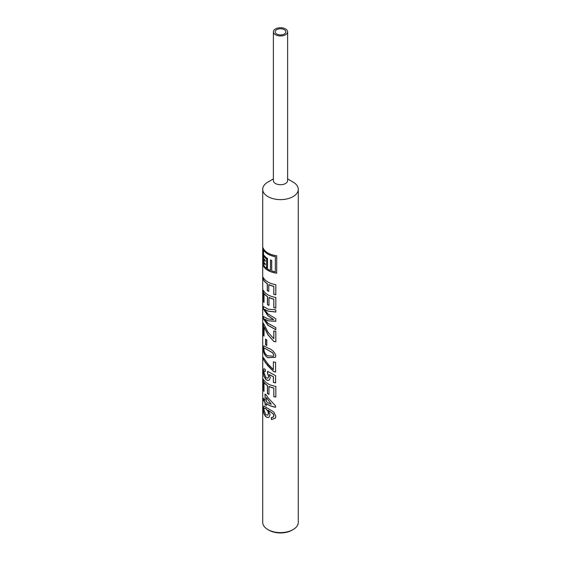 <?xml version="1.0" encoding="UTF-8"?>
<svg xmlns="http://www.w3.org/2000/svg" width="561" height="561" viewBox="0 0 561 561"><rect width="100%" height="100%" fill="white"/><g stroke="black" fill="none" stroke-linecap="round" stroke-linejoin="round"><path stroke-width="0.84" d="M284.273 29.67A5.337 3.078 0 0 0 278.459 28.997A5.337 3.078 0 0 0 275.163 31.844A5.337 3.078 0 0 0 276.727 34.025A5.337 3.078 0 0 0 282.541 34.691A5.337 3.078 0 0 0 285.837 31.844A5.337 3.078 0 0 0 284.273 29.67M265.851 414.845L267.92 415.14L268.431 413.499L267.92 411.325L265.921 408.703L264.476 408.071L263.922 409.761L265.851 414.845M264.476 408.071L266.04 408.653L268.018 411.269L268.53 413.436L267.92 415.14M268.018 417.552L266.012 416.767C264.161 414.712 263.291 412.026 263.404 408.717L263.579 406.732M266.356 401.683A17.791 10.273 0 0 0 267.92 402.714A17.791 10.273 0 0 0 271.286 404.243L266.356 397.49L266.356 401.683M266.356 403.625L266.356 405.561A17.791 10.273 0 0 1 265.044 404.418L265.044 402.482A17.791 10.273 0 0 1 263.326 400.084L263.326 398.149A17.791 10.273 0 0 0 265.044 400.547L265.044 393.962A17.791 10.273 0 0 0 266.356 395.098L267.92 397.623L275.605 405.912L275.605 407.265A17.791 10.273 0 0 1 267.92 404.656A17.791 10.273 0 0 1 266.356 403.625L266.468 403.576A17.65 10.189 0 0 0 268.018 404.593A17.65 10.189 0 0 0 275.605 407.181M271.286 404.243L266.356 397.49M265.044 400.547L265.171 394.081M263.326 400.084L263.467 398.422M263.467 400.063A17.65 10.189 0 0 0 265.171 402.44L265.171 404.376A17.65 10.189 0 0 0 266.356 405.421M267.422 393.506L267.422 385.568A17.791 10.273 0 0 1 264.014 382.462L264.014 391.375A17.791 10.273 0 0 1 263.326 390.204L263.326 379.166A17.791 10.273 0 0 0 267.92 383.731A17.791 10.273 0 0 0 275.83 386.382L275.83 397.034A17.791 10.273 0 0 1 273.81 396.641L273.81 388.121A17.791 10.273 0 0 1 268.964 386.424L268.964 394.362A17.791 10.273 0 0 1 267.92 393.808A17.791 10.273 0 0 1 267.422 393.506L267.527 393.45A17.65 10.189 0 0 0 268.018 393.745A17.65 10.189 0 0 0 268.964 394.257M263.326 390.204L263.467 379.439M263.467 390.183A17.65 10.189 0 0 0 264.014 391.15M264.014 382.462L264.14 382.427A17.65 10.189 0 0 0 267.527 385.512L267.527 393.45M268.018 380.463L266.152 379.692L264.098 376.361L263.27 371.326L263.915 368.724L265.29 369.397L265.409 371.452L264.378 371.031L263.922 372.511L265.956 377.735L267.92 378.226L268.705 376.368L267.527 373.114L267.688 371.277M273.789 371.648L267.92 365.87L263.326 359.405L263.326 357.469L267.92 363.956L273.375 369.608L273.375 361.859A17.791 10.273 0 0 0 275.605 362.322L275.605 372.013A17.791 10.273 0 0 1 273.789 371.648L265.437 362.687L263.467 359.384L263.467 357.764M267.835 355.786L273.473 356.27L273.81 355.162L272.653 352.855L264.427 348.079L263.922 349.405C264.203 352.525 265.507 354.65 267.835 355.786M275.451 357.308L267.934 357.666C264.848 355.793 263.34 352.645 263.404 348.206L263.796 345.835L267.92 348.086C271.917 349.426 274.553 351.922 275.83 355.583L275.444 357.322L267.828 357.722C264.715 355.814 263.193 352.652 263.27 348.227M273.473 356.27L273.866 355.092L272.716 352.785L264.427 348.079M273.81 341.432L268.018 334.714L264.14 326.937L264.014 336.165A17.791 10.273 0 0 1 263.326 334.994L263.326 323.178A17.791 10.273 0 0 0 264.042 324.391L267.92 332.098L273.81 338.76L273.81 330.969A17.791 10.273 0 0 0 275.83 331.369L275.83 341.824A17.791 10.273 0 0 1 273.81 341.432L267.92 334.77L264.014 326.965M263.326 334.994L263.467 323.452M263.467 334.973A17.65 10.189 0 0 0 264.014 335.941M275.872 329.735L268.018 325.205L263.467 318.767L263.467 316.614M275.872 321.243L268.018 320.773L264.189 318.872L267.92 323.262L275.83 327.617L275.83 329.819L267.92 325.261L263.326 318.788L263.326 316.446L267.92 318.95L273.719 319.616L267.92 315.724L263.326 308.971L263.326 306.446L267.92 309.118L275.83 309.861L275.83 312.063L267.92 311.117L264.189 309.188L267.92 313.922L275.83 318.76L275.83 321.32L267.92 320.829L264.189 318.872M273.719 319.616L268.018 315.668L263.467 308.95L263.467 306.622M275.872 311.986L268.018 311.06L264.189 309.188M267.422 304.595L267.422 296.65A17.791 10.273 0 0 1 264.014 293.543L264.014 302.456A17.791 10.273 0 0 1 263.326 301.285L263.326 290.247A17.791 10.273 0 0 0 267.92 294.82A17.791 10.273 0 0 0 275.83 297.463L275.83 308.122A17.791 10.273 0 0 1 273.81 307.73L273.81 299.202A17.791 10.273 0 0 1 268.964 297.505L268.964 305.443A17.791 10.273 0 0 1 267.92 304.889A17.791 10.273 0 0 1 267.422 304.595L267.527 304.539A17.65 10.189 0 0 0 268.018 304.833A17.65 10.189 0 0 0 268.964 305.338M263.326 301.285L263.467 290.521M263.467 301.264A17.65 10.189 0 0 0 264.014 302.232M264.014 293.543L264.14 293.515A17.65 10.189 0 0 0 267.527 296.594L267.527 304.539M267.267 290.542L267.267 283.768A17.791 10.273 0 0 1 263.326 279.595L263.326 277.464A17.791 10.273 0 0 0 267.92 282.029A17.791 10.273 0 0 0 275.83 284.679L275.83 294.756A17.791 10.273 0 0 1 273.81 294.357L273.81 286.419A17.791 10.273 0 0 1 268.782 284.63L268.782 291.411A17.791 10.273 0 0 1 267.92 290.942A17.791 10.273 0 0 1 267.267 290.542L267.373 290.493A17.65 10.189 0 0 0 268.018 290.886A17.65 10.189 0 0 0 268.782 291.299M263.326 279.595L263.467 277.737M263.467 279.567A17.65 10.189 0 0 0 267.373 283.712L267.373 290.493M263.481 249.869L263.481 254.456A17.791 10.273 0 0 0 267.485 258.467L267.485 268.985A17.791 10.273 0 0 0 267.92 269.238A17.791 10.273 0 0 0 270.479 270.465L270.479 259.953A17.791 10.273 0 0 0 271.692 260.388L271.692 270.9A17.791 10.273 0 0 0 275.311 271.805L275.353 256.622A17.65 10.189 0 0 1 268.018 254.084A17.65 10.189 0 0 1 263.614 249.848L263.481 249.869A17.791 10.273 0 0 0 267.92 254.14A17.791 10.273 0 0 0 275.311 256.707M266.552 259.063A17.791 10.273 0 0 1 263.481 255.676L263.614 255.655A17.65 10.189 0 0 0 266.664 259.014L266.552 268.354L266.664 259.014M265.199 261.237A17.65 10.189 0 0 1 263.614 259.126L263.481 261.503A17.791 10.273 0 0 0 265.199 263.754L265.199 264.869A17.791 10.273 0 0 1 263.481 262.618L263.614 262.59A17.65 10.189 0 0 0 265.199 264.701M263.256 248.243L263.256 265.325A17.65 10.189 0 0 0 268.018 270.353A17.65 10.189 0 0 0 276.699 273.095M273.382 178.917L267.92 182.073A17.791 10.273 0 0 0 262.709 189.338L262.709 522.333A17.791 10.273 0 0 0 267.92 529.598L268.922 530.18A16.367 9.453 0 0 0 292.078 530.18L293.08 529.598A17.791 10.273 0 0 0 298.291 522.333L298.291 189.338A17.791 10.273 0 0 0 293.08 182.073L287.618 178.917L293.08 182.073M268.922 530.18L267.92 529.598A17.791 10.273 0 0 0 293.08 529.598M262.709 189.338A17.791 10.273 0 0 0 267.92 196.602A17.791 10.273 0 0 0 287.309 198.832A17.791 10.273 0 0 0 298.291 189.338M267.92 252.976A17.791 10.273 0 0 0 276.699 255.746L276.699 273.179A17.791 10.273 0 0 1 267.92 270.409A17.791 10.273 0 0 1 263.116 265.339L263.116 247.906A17.791 10.273 0 0 0 267.92 252.976M267.92 378.226L268.607 376.424L267.422 373.17L267.59 371.333L275.605 375.688L275.605 382.854A17.791 10.273 0 0 1 273.375 382.392L273.375 376.81L269.294 374.608L270.276 377.728L269.238 380.113L267.92 380.526L266.04 379.741L263.965 376.396L263.27 371.326M272.941 417.419L273.81 415.785L273.305 414.011L268.207 410.245L270.086 414.81L269 417.237L267.92 417.608L265.893 416.816C264.028 414.747 263.151 412.055 263.27 408.738L263.993 406.024L273.845 412.047L275.83 416.311L275.451 418.078L271.475 419.607L271.272 417.601L273.509 416.893M265.542 339.026A17.791 10.273 0 0 0 266.798 340.015L266.798 345.639A17.791 10.273 0 0 1 265.542 344.643L265.542 339.026M273.382 31.844L273.382 180.621A7.118 4.109 0 0 0 275.465 183.524A7.118 4.109 0 0 0 283.221 184.415A7.118 4.109 0 0 0 287.618 180.621L287.618 31.844A7.118 4.109 0 0 0 285.535 28.941A7.118 4.109 0 0 0 277.779 28.05A7.118 4.109 0 0 0 273.382 31.844A7.118 4.109 0 0 0 275.465 34.754A7.118 4.109 0 0 0 283.221 35.645A7.118 4.109 0 0 0 287.618 31.844M275.311 271.805L275.353 256.622M270.479 270.465L270.556 259.981M263.481 255.676L263.481 258.032A17.791 10.273 0 0 0 265.199 260.283L265.199 261.398A17.791 10.273 0 0 1 263.481 259.147M263.481 262.618L263.481 264.967A17.791 10.273 0 0 0 266.552 268.354M273.81 294.357L273.866 294.287A17.65 10.189 0 0 0 275.83 294.665M273.866 294.287L273.81 286.419M268.782 284.63L268.88 284.567A17.65 10.189 0 0 0 273.866 286.341M273.81 307.73L273.866 307.652A17.65 10.189 0 0 0 275.83 308.038M273.866 307.652L273.81 299.202M268.964 297.505L269.056 297.442A17.65 10.189 0 0 0 273.866 299.125M273.81 338.76L273.866 330.983M273.866 341.354A17.65 10.189 0 0 0 275.83 341.74M265.542 344.643L265.662 344.601A17.65 10.189 0 0 0 266.798 345.506M265.662 344.601L265.662 339.132M273.845 371.571A17.65 10.189 0 0 0 275.605 371.922M273.375 369.608L273.431 361.873M273.375 382.392L273.431 382.322A17.65 10.189 0 0 0 275.605 382.77M273.431 382.322L273.431 376.733L269.294 374.608M273.81 396.641L273.866 396.564A17.65 10.189 0 0 0 275.83 396.95M273.866 396.564L273.81 388.121M268.964 386.424L269.056 386.361A17.65 10.189 0 0 0 273.866 388.044M273.004 417.342L273.866 415.708L273.361 413.941L268.207 410.245M275.472 418.029L271.545 419.537L271.342 417.531"/></g></svg>
